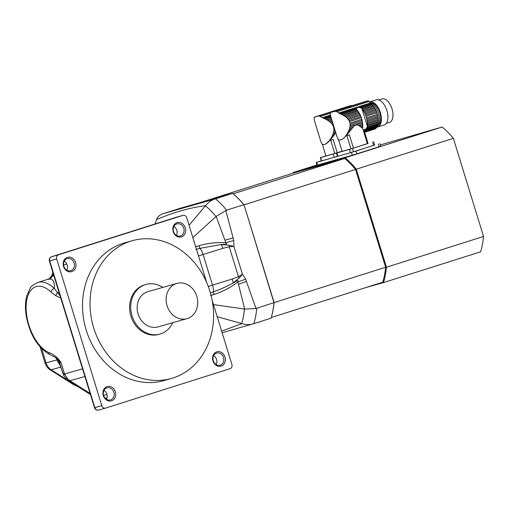 <?xml version="1.0" encoding="UTF-8"?>
<svg xmlns="http://www.w3.org/2000/svg" width="509" height="509" viewBox="0 0 509 509"><rect width="100%" height="100%" fill="white"/><g stroke="black" fill="none" stroke-linecap="round" stroke-linejoin="round"><path stroke-width="0.76" d="M314.638 121.333L314.422 120.588L314.638 121.333M342.093 151.211L337.232 152.706L333.191 139.568L330.691 140.325L334.737 153.47L325.925 155.996L322.292 144.187M335.794 132.798L330.481 139.803L325.429 144.174M324.767 144.454L326.193 143.729M324.278 144.594L322.706 144.403M331.626 119.24L327.866 120.429L330.08 122.052L332.275 121.358M329.049 121.237L331.957 120.315M330.08 122.052L331.104 123.006L332.638 122.523M331.104 123.006L331.938 123.961L332.975 123.63M331.938 123.961L332.689 125.068L333.357 124.858M332.689 125.068L333.236 126.149L333.707 125.997M333.236 126.149L333.713 127.695L334.184 127.549M333.713 127.695L333.872 128.898L334.534 128.688M333.872 128.898L333.866 130.234L334.909 129.903M333.866 130.234L333.713 131.487L335.246 131.004M333.713 131.487L333.408 132.849L335.603 132.155M314.422 120.588L314.066 117.293L319.022 115.88L324.309 118.578L330.793 116.529M331.041 117.344L325.474 119.106L324.309 118.578M325.474 119.106L326.727 119.755L331.334 118.298M327.866 120.429L326.727 119.755M333.478 136.126L331.913 136.622L333.007 134.102L335.654 133.263M332.479 135.432L334.489 134.796M331.913 136.622L331.238 137.85L332.428 137.475M331.238 137.85L330.57 138.932L331.48 138.639M330.57 138.932L329.819 140.013L330.481 139.803M329.819 140.013L329.1 140.936L329.584 140.783M329.1 140.936L328.649 141.725M328.318 141.833L327.809 142.495M327.599 142.558L326.95 143.194M326.129 143.748L326.721 143.264M321.154 142.475L322.184 144.098L323.132 144.601M333.007 134.102L333.408 132.849M352.444 105.579A2.291 1.203 -107.6 0 0 351.91 105.465A80.187 42.139 -107.6 0 0 348.754 106.216L315.338 116.803M320.346 157.656L320.676 157.574L321.688 160.857L321.357 160.946L320.346 157.656L325.894 155.881M320.676 157.574L336.264 153.082L337.556 156.276M336.264 153.082L342.099 151.237M321.688 160.857L334.26 157.287L333.249 154.004M334.737 153.47L337.232 152.706M337.276 156.371L334.26 157.287M330.856 116.72L330.64 115.982L330.856 116.72M346.305 117.445L345.274 116.625L358.826 112.336A1.953 1.024 -107.6 0 0 359.411 113.291L346.305 117.445L347.329 118.4L359.997 114.385A1.953 1.024 -107.6 0 0 360.499 115.448L348.156 119.354L348.913 120.455L360.996 116.631A1.953 1.024 -107.6 0 0 361.409 117.751L349.454 121.536L349.931 123.089L361.886 119.303A1.953 1.024 -107.6 0 0 362.179 120.461L350.09 124.285L350.084 125.621L362.427 121.715A1.953 1.024 -107.6 0 0 362.605 122.866L349.931 126.875L349.626 128.243L353.119 127.135C354.811 125.106 356.631 124.527 358.591 125.405L362.637 128.274L367.377 143.691L353.456 148.1L349.409 134.961L346.915 135.718L350.956 148.857L342.15 151.389L338.517 139.581M353.119 127.135L346.699 135.197L343.168 138.588L340.992 139.848L342.411 139.122M340.992 139.848L341.628 139.568M340.496 139.988L338.93 139.797M359.946 126.098L362.79 125.201A1.953 1.024 -107.6 0 1 362.732 124.094A14.316 7.52 -107.6 0 0 362.605 122.866M358.591 125.405L362.732 124.094M361.975 127.625L362.713 127.396A1.953 1.024 -107.6 0 1 362.783 126.359A14.316 7.52 -107.6 0 0 362.79 125.201M361.097 126.894L362.783 126.359M359.997 114.385A14.316 7.52 -107.6 0 0 359.411 113.291M348.156 119.354L347.329 118.4M360.996 116.631A14.316 7.52 -107.6 0 0 360.499 115.448M349.454 121.536L348.913 120.455M361.886 119.303A14.316 7.52 -107.6 0 0 361.409 117.751M350.09 124.285L349.931 123.089M362.427 121.715A14.316 7.52 -107.6 0 0 362.179 120.461M349.931 126.875L350.084 125.621M362.637 128.274L362.682 127.683A14.316 7.52 -107.6 0 0 362.713 127.396M336.812 111.725L340.534 113.971L356.465 108.926L356.523 108.067L358.953 107.297L360.436 107.666L371.697 104.103A14.316 7.52 -107.6 0 0 370.978 103.486A3.436 1.807 -107.6 0 1 370.469 102.977L369.235 101.463A2.291 1.203 -107.6 0 0 368.134 100.858A80.187 42.139 -107.6 0 0 364.972 101.609L331.556 112.19L335.24 111.274L336.812 111.725L369.235 101.463M341.692 114.5L342.945 115.149L357.528 110.529A14.316 7.52 -107.6 0 0 357.337 110.307L356.866 109.689L341.692 114.5L340.534 113.971M356.866 109.689L356.465 108.926M342.945 115.149L344.084 115.823L358.164 111.363A1.953 1.024 -107.6 0 1 357.528 110.529M358.826 112.336A14.316 7.52 -107.6 0 0 358.164 111.363M344.084 115.823L345.274 116.625M367.377 122.618L378.295 119.163A1.953 1.024 -107.6 0 0 378.352 120.27L367.434 123.725A1.953 1.024 72.4 0 1 367.377 122.618A14.316 7.52 72.4 0 0 367.25 121.39L378.168 117.935A1.953 1.024 -107.6 0 1 377.996 116.784A14.316 7.52 -107.6 0 0 377.742 115.53A1.953 1.024 -107.6 0 1 377.449 114.372A14.316 7.52 -107.6 0 0 376.972 112.826A1.953 1.024 -107.6 0 1 376.565 111.7A14.316 7.52 -107.6 0 0 376.068 110.517A1.953 1.024 -107.6 0 1 375.566 109.46A14.316 7.52 -107.6 0 0 374.974 108.36A1.953 1.024 -107.6 0 1 374.395 107.405A14.316 7.52 -107.6 0 0 373.733 106.432A1.953 1.024 -107.6 0 1 373.091 105.598A14.316 7.52 -107.6 0 0 372.372 104.784A1.953 1.024 -107.6 0 1 371.697 104.103M349.702 131.513L348.131 132.009L349.231 129.496L351.878 128.656M348.697 130.819L350.707 130.183M367.428 124.89L378.346 121.435A1.953 1.024 -107.6 0 0 378.276 122.465L367.358 125.92A1.953 1.024 72.4 0 1 367.428 124.89A14.316 7.52 72.4 0 0 367.434 123.725M348.131 132.009L347.456 133.243L348.646 132.868M347.456 133.243L346.794 134.319L347.698 134.032M346.794 134.319L346.037 135.407L346.699 135.197M346.037 135.407L345.318 136.323L345.808 136.17M345.318 136.323L344.867 137.118M344.536 137.22L344.033 137.882M343.817 137.952L343.168 138.588M342.353 139.142L342.939 138.652M337.378 137.869L338.402 139.491L339.357 139.994M376.755 127.174A13.177 6.922 -107.6 0 0 378.741 113.971A13.177 6.922 -107.6 0 0 370.049 102.455M374.974 108.36L364.056 111.821A1.953 1.024 72.4 0 1 363.477 110.86L374.395 107.405M364.056 111.821A14.316 7.52 72.4 0 1 364.641 112.915L375.566 109.46M364.641 112.915A1.953 1.024 72.4 0 0 365.15 113.971L376.068 110.517M365.15 113.971A14.316 7.52 72.4 0 1 365.647 115.161L376.565 111.7M365.647 115.161A1.953 1.024 72.4 0 0 366.054 116.281L376.972 112.826M366.054 116.281A14.316 7.52 72.4 0 1 366.531 117.833L377.449 114.372M366.531 117.833A1.953 1.024 72.4 0 0 366.824 118.991L377.742 115.53M366.824 118.991A14.316 7.52 72.4 0 1 367.078 120.245L377.996 116.784M367.25 121.39A1.953 1.024 72.4 0 1 367.078 120.245M378.295 119.163A14.316 7.52 -107.6 0 0 378.168 117.935M349.231 129.496L349.626 128.243M378.346 121.435A14.316 7.52 -107.6 0 0 378.352 120.27M367.358 125.92A14.316 7.52 72.4 0 1 367.333 126.213L367.167 127.002L378.142 123.528A14.316 7.52 -107.6 0 0 378.276 122.465M378.142 123.528A1.953 1.024 -107.6 0 0 377.952 124.45L366.696 128.013L365.589 129.216L377.691 125.379A14.316 7.52 -107.6 0 0 377.952 124.45M367.167 127.002L366.696 128.013M377.691 125.379A1.953 1.024 -107.6 0 0 377.385 126.168L364.081 130.387L363.871 129.884L368.039 143.443L367.371 143.665M365.589 129.216L363.871 129.884M364.081 130.387L364.253 130.978M364.272 130.972L377.004 126.945A14.316 7.52 -107.6 0 0 377.385 126.168M377.004 126.945A1.953 1.024 -107.6 0 0 376.596 127.568L364.412 131.43M364.533 131.818L376.1 128.16A14.316 7.52 -107.6 0 0 376.596 127.568M375.947 128.204A1.953 1.024 -107.6 0 0 375.604 128.612L364.616 132.085M364.673 132.27L375.018 128.993A14.316 7.52 -107.6 0 0 375.604 128.612M331.556 112.196L330.284 112.686L330.64 115.982M360.436 107.666L361.396 108.258L372.372 104.784M361.396 108.258L361.982 108.831A14.316 7.52 72.4 0 1 362.173 109.06L373.091 105.598M362.173 109.06A1.953 1.024 72.4 0 0 362.809 109.887L373.733 106.432M362.809 109.887A14.316 7.52 72.4 0 1 363.477 110.86M371.144 102.85A12.031 6.324 72.4 0 1 379.727 112.565A12.031 6.324 72.4 0 1 378.302 125.456M376.736 127.205A13.177 6.922 -107.6 0 0 377.576 127.065A13.177 6.922 -107.6 0 0 377.678 127.034A13.177 6.922 -107.6 0 0 380.306 112.387A13.177 6.922 -107.6 0 0 369.725 101.915A13.177 6.922 -107.6 0 0 369.629 101.946M378.836 99.929L382.062 98.905A12.318 6.471 72.4 0 1 391.955 108.697A12.318 6.471 72.4 0 1 389.5 122.389A12.318 6.471 72.4 0 1 389.404 122.421M384.079 125.004A13.177 6.922 -107.6 0 0 384.187 124.972A13.177 6.922 -107.6 0 0 386.808 110.326A13.177 6.922 -107.6 0 0 376.227 99.853L369.725 101.915M364.164 130.616L368.039 143.443M336.564 153.05L336.894 152.967L337.906 156.25L337.575 156.333L336.564 153.05L342.112 151.275M368.077 143.328L352.483 148.475L353.494 151.758L373.663 145.377L372.652 142.087M337.906 156.25L350.478 152.681L349.467 149.392L352.483 148.475M336.894 152.967L349.467 149.392M350.956 148.857L353.456 148.1M373.682 141.744L374.694 145.027L373.663 145.377M353.494 151.758L350.478 152.681M292.974 173.181A83.062 43.647 72.4 0 1 293.178 172.513L345.083 157.765A83.062 43.647 72.4 0 1 356.255 169.115L386.439 267.225L385.631 267.27L355.562 169.535A82.49 43.348 -107.6 0 0 344.688 158.49L233.173 193.808A82.49 43.348 72.4 0 1 244.046 204.853L274.116 302.581L256.797 308.289A83.062 43.647 72.4 0 1 253.838 323.648L271.043 318.201A83.062 43.647 -107.6 0 0 271.31 317.304A83.062 43.647 -107.6 0 0 274.001 302.836L244.046 204.853A82.49 43.348 -107.6 0 0 233.173 193.808L232.638 193.375L180.733 208.124L162.753 213.818L215.434 198.828A83.062 43.647 72.4 0 1 226.613 210.172L216.166 216.382L192.86 237.595M226.613 210.172L243.817 204.726A83.062 43.647 -107.6 0 0 232.638 193.375L215.434 198.828M271.386 317.043A82.49 43.348 -107.6 0 0 274.116 302.581A82.49 43.348 72.4 0 1 271.462 316.783L271.31 317.304M162.753 213.818C159.635 214.913 157.567 216.834 156.549 219.595L155.092 223.966M214.613 199.089C211.159 200.272 208.156 202.461 205.604 205.655C189.755 207.717 173.404 212.368 156.549 219.595M215.994 216.535A78.341 41.165 -107.6 0 0 205.458 205.833L205.604 205.655M255.982 308.499L244.689 309.103L237.888 281.891A17.185 0.509 -18.6 0 0 245.675 279.193L255.982 308.499L256.797 308.289M253.838 323.648L222.128 332.733M205.458 205.833L189.068 225.283M195.481 246.782L199.248 245.65C207.971 243.156 216.834 242.182 225.843 242.729L216.166 216.382M253.011 323.909C249.505 324.92 245.802 324.825 241.896 323.622L217.197 316.7M241.673 323.559A78.341 41.165 -107.6 0 0 244.46 309.071L244.689 309.103M210.395 292.91L213.08 291.975L214.244 294.412C222.904 291.581 230.787 287.407 237.888 281.891C239.192 278.55 234.573 282.514 233.141 282.991L239.319 277.863L242.456 274.256L245.675 279.193M208.289 286.491L212.52 285.148A6.872 1.788 72.7 0 1 213.08 291.975C220.085 289.487 226.772 286.491 233.141 282.991A6.872 1.788 -107.3 0 0 232.282 278.996L238.435 276.68L229.228 246.75L222.847 248.335A6.872 1.788 -107.3 0 0 221.307 244.511L229.285 245.262L233.892 246.439L242.456 274.256L238.435 276.68A6.872 1.629 50.2 0 1 239.319 277.863M199.248 245.65L199.674 248.392L221.307 244.511C222.764 244.097 228.808 244.753 225.843 242.729L233.777 240.522L233.892 246.439L229.228 246.75A6.872 1.699 -84.8 0 0 229.285 245.262M221.631 331.13L241.896 323.622M222.847 248.335L203.085 254.494A6.872 1.788 72.7 0 0 199.674 248.392L195.952 249.423M214.244 294.412L210.497 295.589M244.46 309.071L213.468 304.598M212.132 300.246L231.9 364.495A3.436 2.927 -105.9 0 1 230.119 368.662L105.598 408.097A3.436 2.927 -105.9 0 1 105.528 408.116A3.436 2.927 -105.9 0 1 101.8 405.692L56.664 258.973A3.436 2.927 -105.9 0 1 58.44 254.805L182.96 215.371A3.436 2.927 -105.9 0 1 183.03 215.345A3.436 2.927 -105.9 0 1 186.758 217.769L206.66 282.463M132.238 240.712L124.711 242.85A71.604 60.915 74.1 0 0 86.199 330.125A71.604 60.915 74.1 0 0 163.847 380.611L171.38 378.473A71.604 60.915 74.1 0 0 210.408 292.942A71.604 60.915 74.1 0 0 132.238 240.712A71.604 60.915 74.1 0 0 93.732 327.987A71.604 60.915 74.1 0 0 171.38 378.473M212.94 360.881A7.444 6.337 -105.9 0 1 220.104 351.853A7.444 6.337 -105.9 0 1 223.896 364.177A7.444 6.337 -105.9 0 1 212.94 360.881M173.194 231.678A7.444 6.337 -105.9 0 1 180.358 222.649A7.444 6.337 -105.9 0 1 184.15 234.973A7.444 6.337 -105.9 0 1 173.194 231.678M63.536 266.411A7.444 6.337 -105.9 0 1 70.7 257.376A7.444 6.337 -105.9 0 1 74.492 269.7A7.444 6.337 -105.9 0 1 63.536 266.411M103.289 395.608A7.444 6.337 -105.9 0 1 110.453 386.579A7.444 6.337 -105.9 0 1 114.245 398.903A7.444 6.337 -105.9 0 1 103.289 395.608M104.001 390.371A6.299 5.364 -105.9 0 1 106.546 399.33M213.653 355.645A6.299 5.364 -105.9 0 1 216.198 364.597M64.249 261.168A6.299 5.364 -105.9 0 1 66.794 270.126M173.906 226.441A6.299 5.364 -105.9 0 1 176.451 235.393M103.639 395.48A6.299 5.364 74.1 0 0 110.472 399.921A6.299 5.364 74.1 0 0 113.901 392.394A6.299 5.364 74.1 0 0 107.024 387.801A6.299 5.364 74.1 0 0 103.639 395.48M173.544 231.55A6.299 5.364 74.1 0 0 180.377 235.991A6.299 5.364 74.1 0 0 183.813 228.465A6.299 5.364 74.1 0 0 176.928 223.871A6.299 5.364 74.1 0 0 173.544 231.55M63.886 266.277A6.299 5.364 74.1 0 0 70.719 270.718A6.299 5.364 74.1 0 0 74.155 263.191A6.299 5.364 74.1 0 0 67.277 258.597A6.299 5.364 74.1 0 0 63.886 266.277M213.29 360.754A6.299 5.364 74.1 0 0 220.123 365.195A6.299 5.364 74.1 0 0 223.559 357.668A6.299 5.364 74.1 0 0 216.681 353.074A6.299 5.364 74.1 0 0 213.29 360.754M60.743 297.969L56.079 295.952L51.04 292.083A3.436 2.112 -46.3 0 1 54.272 288.457L60.075 295.812M51.04 292.083A34.943 18.362 -107.6 0 0 26.131 305.814A34.943 18.362 -107.6 0 0 48.832 352.559C52.096 353.66 55.246 355.778 58.274 358.915L60.94 362.23L59.534 362.325A6.299 6.254 156.7 0 0 59.305 361.689A6.299 6.254 156.7 0 0 59.298 361.683A6.299 6.254 156.7 0 0 58.605 360.474M53.324 273.867L52.376 276.101A6.299 5.567 -96.8 0 1 49.068 279.059C53.108 278.69 54.845 281.821 54.272 288.457A38.379 20.169 72.4 0 0 37.736 282.489L48.011 279.237C49.036 278.168 47.992 280.828 51.606 275.865L54.005 276.075M58.274 358.915A3.436 1.699 141.9 0 0 58.357 360.156A3.436 1.699 141.9 0 0 58.395 360.207L60.94 362.23L64.35 373.32L67.245 378.403L69.987 380.738L90.125 393.47M48.832 352.559A3.436 2.66 113.5 0 0 50.251 354.824A3.436 2.66 113.5 0 0 50.257 354.83C54.8 356.917 57.498 358.692 58.357 360.156L58.395 360.207M64.35 373.32L63.021 373.663L59.184 361.428M56.079 295.952A3.436 2.59 -62.6 0 1 57.46 292.688A6.299 4.651 5.5 0 0 58.929 292.071M63.122 373.969L58.866 361.39M82.547 368.84L64.611 373.937A9.168 2.653 151.7 0 0 63.975 375.928L66.87 379.479L68.441 380.63A9.168 3.493 122.3 0 0 69.987 380.738L84.901 376.501M67.245 378.403A9.168 0.853 129.8 0 0 66.87 379.479M60.393 365.901L57.193 360.69L56.493 358.317M49.068 279.059C47.655 279.269 47.483 279.384 48.565 279.396M63.981 375.935L58.891 361.454M58.567 360.429L58.751 361.021A9.168 1.482 -17 0 0 57.193 360.69M162.791 287.42A25.781 21.932 74.1 0 0 145.924 284.467L144.766 284.798A25.781 21.932 74.1 0 0 130.902 316.216A25.781 21.932 74.1 0 0 158.853 334.388L160.017 334.063A25.781 21.932 74.1 0 0 172.812 322.681M176.922 283.398L147.96 291.632A18.33 15.594 74.1 0 0 138.098 313.97A18.33 15.594 74.1 0 0 157.981 326.899L186.943 318.666A18.33 15.594 74.1 0 0 196.932 296.772A18.33 15.594 74.1 0 0 176.922 283.398A18.33 15.594 74.1 0 0 167.067 305.744A18.33 15.594 74.1 0 0 186.943 318.666M145.924 284.467A25.781 21.932 74.1 0 0 132.06 315.885A25.781 21.932 74.1 0 0 160.017 334.063M364.947 287.859L383.481 282.59L382.749 282.221A82.49 43.348 -107.6 0 0 385.631 267.27L274.116 302.581L244.046 204.853L453.366 138.359L483.55 236.475L386.439 267.225A83.062 43.647 72.4 0 1 383.481 282.59L480.591 251.834A83.062 43.647 72.4 0 0 483.55 236.475M321.319 160.819L316.21 162.466L317.05 165.202L352.304 155.2L356.834 153.826L355.988 151.084L374.669 144.963M356.834 153.826L380.681 146.242L379.841 143.506M380.274 144.931L442.194 127.015L345.083 157.765L344.688 158.49L292.98 173.181L293.178 172.513L316.98 164.973M442.194 127.015A83.062 43.647 72.4 0 1 453.366 138.359M199.273 202.856L292.98 173.181M271.24 317.533L382.749 282.221M316.21 162.466L355.988 151.084M323.132 118.113L330.589 115.753M319.022 115.88L351.91 105.465M320.594 116.338L330.131 113.316M322.337 117.687L330.443 115.123M339.35 113.507L356.523 108.067M335.24 111.274L368.134 100.858M338.561 113.081L370.469 102.977M358.953 107.297L370.978 103.486M361.982 108.831L367.333 126.213M225.824 210.471L233.777 240.522M224.94 240.165L233.058 237.932M238.511 284.238A17.185 0.534 -18.8 0 0 246.445 281.458M198.504 255.944L203.085 254.494L212.52 285.148L232.282 278.996M182.96 215.371L51.485 256.778A3.436 2.927 74.1 0 0 49.71 260.945L94.846 407.671A3.436 2.927 74.1 0 0 98.574 410.095A3.436 2.927 74.1 0 0 98.644 410.069L105.452 408.135M176.152 217.305A3.436 2.927 74.1 0 0 176.082 217.324A3.436 2.927 74.1 0 0 176.012 217.343A2.291 1.203 72.4 0 0 175.993 217.349A2.291 1.203 72.4 0 1 175.993 217.349L183.03 215.345M105.528 408.116L98.574 410.095C96.615 410.419 95.259 409.643 94.515 407.754L49.379 261.034L56.664 258.973M49.379 261.034C48.928 259.024 49.627 257.605 51.466 256.784A2.291 1.203 72.4 0 1 51.485 256.778L58.44 254.805M94.515 407.754L101.8 405.692M103.607 395.385L106.966 394.43M66.762 263.999L63.606 264.896M77.686 386.477L74.25 385.052L50.022 369.731A6.872 2.621 -57.7 0 0 51.18 369.814L75.415 385.135A11.459 9.747 74.1 0 0 76.579 385.777M50.022 369.731C47.611 368.153 45.963 365.971 45.085 363.191L46.077 362.936A11.459 9.747 74.1 0 0 51.18 369.814L60.794 367.084M74.25 385.052A6.872 2.621 -57.7 0 0 75.415 385.135L75.523 385.103M41.7 348.71L46.077 362.936L57.873 359.589M379.135 146.764L378.289 144.022M352.304 155.2L351.464 152.465M317.546 165.075L316.706 162.339M314.556 121.085L320.969 141.928M386.274 123.413L389.5 122.389M377.678 127.034L384.187 124.972M330.78 116.478L337.187 137.322M51.466 256.784L175.993 217.349M107.106 397.669L105.191 398.216M45.085 363.191L40.103 346.992M37.736 282.489C32.977 284.951 30.438 286.917 30.114 288.387L26.742 295.971C25.189 301.964 25.036 308.734 26.283 316.293C30.069 335.259 38.054 348.105 50.251 354.824M90.456 394.545L68.441 380.63M51.606 275.865L52.961 272.678M59.298 361.676L58.51 360.353"/></g></svg>
